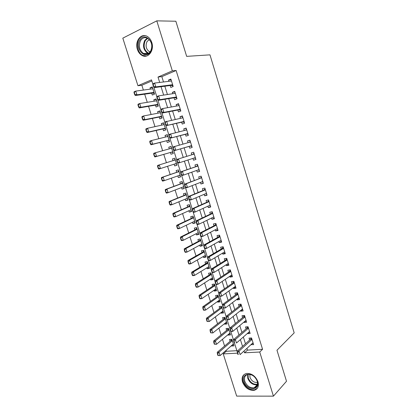 <?xml version="1.0" encoding="UTF-8"?>
<svg xmlns="http://www.w3.org/2000/svg" width="417" height="417" viewBox="0 0 417 417"><rect width="100%" height="100%" fill="white"/><g stroke="black" fill="none" stroke-linecap="round" stroke-linejoin="round"><path stroke-width="0.63" d="M151.772 42.445C154.587 50.53 147.946 59.094 141.983 55.419C139.851 54.205 138.324 52.193 137.391 49.388C134.519 41.382 141.227 32.5 147.399 36.508C149.422 37.754 150.881 39.735 151.772 42.445M257.982 381.795C259.087 386.356 257.81 389.197 254.151 390.317C248.892 390.604 245.014 387.841 242.522 382.04C241.375 377.343 242.741 374.476 246.629 373.434C251.779 373.319 255.564 376.108 257.982 381.795M151.84 80.94L141.843 85.24L137.944 85.72L122.812 38.156L156.792 20.85L175.865 21.241L186.66 56.368L209.97 54.851L294.188 332.875L276.971 350.233L286.505 381.253L273.437 396.15L236.668 396.103L223.246 353.903L237.518 353.168M225.993 350.442L226.259 351.27L223.246 353.903M141.843 85.24L143.375 90.067M144.678 94.179L147.258 102.311M148.535 106.33L151.126 114.498M152.372 118.423L154.978 126.632M156.193 130.464L158.809 138.71M159.998 142.447L162.625 150.73M163.782 154.384L166.419 162.703M167.556 166.279L170.178 174.546M171.335 178.179L173.92 186.336M175.093 190.022L177.647 198.07M178.836 201.818L181.353 209.756M182.557 213.556L185.044 221.385M186.269 225.243L188.719 232.967M189.959 236.877L192.378 244.498M193.634 248.459L196.021 255.975M197.293 259.994L199.644 267.406M200.937 271.472L203.256 278.785M204.565 282.903L206.853 290.112M208.177 294.287L210.429 301.392M211.768 305.614L213.994 312.625M215.349 316.894L217.544 323.806M218.915 328.127L221.073 334.934M222.464 339.308L224.591 346.021M170.204 85.511L170.803 87.445L173.185 86.465L170.876 79.058L168.499 80.064L168.895 81.32M174.035 97.797L174.629 99.705L177.017 98.766L174.723 91.396L172.336 92.355L172.758 93.705M177.85 110.025L178.44 111.907L180.832 111.016L178.544 103.671L176.156 104.594L176.605 106.038M181.65 122.197L182.229 124.058L184.632 123.203L182.354 115.895L179.956 116.776L180.436 118.308M185.429 134.316L186.003 136.15L188.411 135.337L186.144 128.061L183.741 128.9L184.246 130.521M189.193 146.377L189.761 148.191L192.174 147.415L189.917 140.175L187.509 140.972L188.041 142.682M192.946 158.408L193.498 160.175L195.922 159.44L193.676 152.231L191.257 152.992L191.82 154.785M196.704 170.438L197.225 172.106L199.649 171.408L197.413 164.23L194.989 164.955L195.557 166.758M200.441 182.417L200.931 183.98L203.36 183.324L201.135 176.183L198.706 176.86L199.274 178.674M204.163 194.338L204.617 195.808L207.056 195.187L204.841 188.072L202.407 188.719L202.975 190.538M207.864 206.212L208.292 207.577L210.736 206.994L208.531 199.915L206.092 200.52L206.66 202.344M211.555 218.028L211.951 219.295L214.401 218.748L212.201 211.7L209.756 212.269L210.33 214.103M215.224 229.788L215.589 230.961L218.044 230.455L215.86 223.439L213.405 223.965L213.984 225.805M218.878 241.5L219.212 242.574L221.677 242.105L219.498 235.12L217.043 235.61L217.617 237.461M222.516 253.161L222.824 254.135L225.289 253.703L223.121 246.749L220.661 247.208L221.239 249.058M226.139 264.764L226.415 265.65L228.886 265.248L226.728 258.326L224.263 258.748L224.841 260.609M229.746 276.32L229.991 277.107L232.467 276.747L230.32 269.856L227.849 270.237L228.427 272.103M233.332 287.824L233.551 288.517L236.032 288.194L233.895 281.334L231.414 281.678L231.998 283.55M236.908 299.276L237.096 299.88L239.582 299.588L237.455 292.76L234.969 293.068L235.558 294.949M240.468 310.681L240.625 311.191L243.121 310.936L241 304.134L238.508 304.41L239.097 306.292M244.008 322.028L244.138 322.45L246.64 322.232L244.529 315.461L242.032 315.7L242.621 317.587M247.536 333.334L247.635 333.663L250.143 333.475L248.042 326.735L245.54 326.938L246.134 328.836M233.489 344.343L231.581 346.011L231.477 345.677M231.581 346.011L233.968 345.865L231.904 339.313L229.517 339.474L230.095 341.32M230.069 333.501L228.135 335.112L228.005 334.7M228.135 335.112L230.523 334.934L228.448 328.356L226.061 328.554L226.645 330.389M226.634 322.612L224.68 324.171L224.523 323.675M224.68 324.171L227.062 323.957L224.977 317.353L222.595 317.582L223.173 319.412M223.184 311.676L221.208 313.177L221.026 312.604M221.208 313.177L223.585 312.938L221.49 306.297L219.118 306.563L219.691 308.387M219.723 300.693L217.721 302.143L217.512 301.481M217.721 302.143L220.093 301.866L217.987 295.2L215.62 295.497L216.194 297.316M216.241 289.669L214.218 291.056L213.984 290.31M214.218 291.056L216.585 290.748L214.474 284.055L212.107 284.384L212.68 286.198M212.748 278.592L210.7 279.927L210.439 279.093M210.7 279.927L213.061 279.583L210.939 272.859L208.583 273.224L209.152 275.032M209.24 267.469L207.166 268.746L206.879 267.829M207.166 268.746L209.522 268.366L207.395 261.615L205.039 262.017L205.612 263.82M205.717 256.299L203.621 257.518L203.303 256.512M203.621 257.518L205.972 257.101L203.83 250.32L201.484 250.758L202.052 252.556M202.177 245.076L200.056 246.238L199.712 245.149M200.056 246.238L202.401 245.79L200.254 238.977L197.913 239.452L198.476 241.245M198.622 233.807L196.48 234.912L196.105 233.734M196.48 234.912L198.815 234.427L196.657 227.588L194.322 228.094L194.89 229.882M195.052 222.49L192.883 223.538L192.482 222.266M192.883 223.538L195.219 223.017L193.05 216.147L190.72 216.689L191.283 218.472M191.466 211.127L189.276 212.112L188.844 210.752M189.276 212.112L191.601 211.555L189.422 204.658L187.103 205.232L187.66 207.009M187.864 199.712L185.648 200.634L185.19 199.185M185.648 200.634L187.968 200.045L185.784 193.113L183.464 193.728L184.022 195.495M184.246 188.244L182.005 189.109L181.52 187.572M182.005 189.109L184.319 188.484L182.125 181.52L179.816 182.172L180.373 183.933M180.613 176.73L178.351 177.533L177.835 175.901M178.351 177.533L180.66 176.871L178.45 169.875L176.146 170.563L176.704 172.32M176.964 165.163L174.676 165.909L174.129 164.178M174.77 158.199L172.461 158.903L173.013 160.654M171.095 146.555L168.765 147.196L169.292 148.864M170.428 152.46L170.986 154.227L173.284 153.487L171.059 146.435L168.765 147.196M167.405 134.853L165.049 135.431L165.549 137.026M166.717 140.706L167.28 142.499L169.568 141.723L167.332 134.634L165.049 135.431M163.699 123.104L161.316 123.62L161.791 125.131M162.984 128.905L163.558 130.714L165.841 129.901L163.594 122.78L161.316 123.62M159.972 111.303L157.563 111.756L158.017 113.184M159.237 117.047L159.815 118.881L162.093 118.027L159.841 110.88L157.563 111.756M156.234 99.449L153.8 99.835L154.227 101.185M155.473 105.136L156.062 106.992L158.33 106.1L156.067 98.918L153.8 99.835M226.259 351.27L236.866 350.692M174.676 165.909L176.98 165.205L174.765 158.184L172.461 158.903M151.694 93.173L152.288 95.05L154.551 94.122L152.278 86.908L150.016 87.862L150.417 89.129M246.911 348.372L247.458 350.118L262.564 349.295L176.115 70.489L161.832 76.634L163.506 81.977M164.835 86.215L167.431 94.513M168.729 98.652L171.34 106.997M172.602 111.037L175.229 119.418M176.459 123.359L179.102 131.782M180.3 135.624L182.954 144.094M184.126 147.837L186.79 156.344M187.937 160.008L190.585 168.463M191.752 172.19L194.358 180.525M195.547 184.309L198.117 192.529M199.326 196.381L201.859 204.481M203.084 208.391L205.586 216.376M206.827 220.348L209.292 228.219M210.554 232.253L212.983 240.01M214.265 244.101L216.658 251.748M217.961 255.897L220.317 263.429M221.635 267.636L223.96 275.064M225.295 279.327L227.583 286.641M228.938 290.962L231.195 298.171M232.566 302.549L234.787 309.643M236.173 314.079L238.362 321.069M239.77 325.562L241.928 332.443M243.351 336.993L245.472 343.77M251.044 344.583L253.63 344.671L251.54 337.958L249.032 338.135L249.627 340.032M156.792 20.85L172.336 70.859L158.001 77.051L159.69 82.436M176.115 70.489L172.336 70.859M262.564 349.295L259.723 352.026L273.437 396.15M243.992 351.046L244.544 352.808L259.723 352.026M161.035 86.715L163.662 95.086M164.97 99.262L167.613 107.675M168.89 111.751L171.543 120.205M172.794 124.177L175.458 132.679M176.672 136.552L179.357 145.09M180.54 148.864L183.235 157.449M184.392 161.144L187.066 169.672M188.249 173.425L190.887 181.833M192.086 185.654L194.687 193.936M195.901 197.82L198.466 205.988M199.707 209.933L202.229 217.987M203.486 221.99L205.977 229.929M207.254 233.989L209.709 241.813M211.002 245.936L213.421 253.645M214.734 257.831L217.121 265.426M218.451 269.669L220.802 277.149M222.146 281.449L224.461 288.825M225.832 293.182L228.109 300.443M229.496 304.858L231.743 312.015M233.145 316.482L235.355 323.529M236.778 328.059L238.951 334.997M240.39 339.579L242.532 346.412M152.867 84.198L151.496 79.861L137.944 85.72M237.289 352.042L234.448 343.024M233.635 340.449L230.783 331.39M229.965 328.799L227.098 319.703M226.28 317.102L223.397 307.96M222.574 305.348L219.681 296.164M218.852 293.542L215.943 284.316M215.115 281.678L212.19 272.41M211.356 269.763L208.422 260.453M207.583 257.789L204.632 248.438M203.793 245.764L200.832 236.366M199.983 233.682L197.006 224.242M196.157 221.542L193.17 212.06M192.315 209.35L189.313 199.821M188.453 197.095L185.435 187.525M184.569 184.788L181.541 175.171M180.676 172.419L177.626 162.755M176.756 159.992L173.696 150.287M172.82 147.509L169.745 137.756M168.869 134.967L165.778 125.168M164.897 122.363L161.791 112.517M160.905 109.702L157.788 99.809M156.896 96.979L153.764 87.038M247.458 350.118L244.544 352.808M161.832 76.634L158.001 77.051M253.109 342.998L251.123 344.823M152.476 87.539L150.016 87.862M249.653 331.901L247.635 333.663M246.176 320.751L244.138 322.45M242.689 309.55L240.625 311.191M239.186 298.301L237.096 299.88M235.662 287.005L233.551 288.517M232.128 275.658L229.991 277.107M228.579 264.263L226.415 265.65M225.013 252.817L222.824 254.135M221.432 241.318L219.212 242.574M217.83 229.772L215.589 230.961M214.218 218.169L211.951 219.295M210.59 206.519L208.292 207.577M206.941 194.817L204.617 195.808M203.282 183.063L200.931 183.98M199.602 171.257L197.225 172.106M195.907 159.393L193.498 160.175M193.681 152.252L191.257 152.992M189.959 140.305L187.509 140.972M186.222 128.306L183.741 128.9M182.464 116.249L179.956 116.776M178.69 104.141L176.156 104.594M174.9 91.975L172.336 92.355M171.095 79.756L168.499 80.064M237.711 352.772L237.403 352.787L237.951 354.528L238.258 354.513L237.711 352.772L239.014 351.135L237.169 351.234L250.367 339.365L251.154 337.989M253.036 342.764L240.109 354.601L239.014 351.135L251.993 339.412M238.258 354.513L237.951 354.528M237.169 351.234L237.403 352.787M231.659 339.329L230.841 340.679L217.236 352.302L218.993 352.209L220.072 355.597L233.39 344.015M218.237 355.508L220.072 355.597L217.945 355.519L218.237 355.508L217.695 353.814L217.403 353.83L217.945 355.519M232.358 340.741L218.993 352.209L217.695 353.814M217.403 353.83L217.236 352.302M257.372 381.341C260.635 390.917 246.593 390.948 244.008 381.56C240.656 372.162 254.636 371.735 257.372 381.341M244.784 381.263C246.77 385.892 249.861 388.102 254.068 387.883C257.013 386.986 258.04 384.714 257.153 381.055C255.214 376.499 252.181 374.273 248.047 374.383C244.956 375.222 243.867 377.515 244.784 381.263M257.456 382.399L257.2 382.462C253.917 382.639 251.508 380.924 249.965 377.328L249.84 374.383M244.326 374.351C242.585 376.124 242.157 378.527 243.033 381.576C245.509 387.336 249.356 390.072 254.578 389.786L257.414 388.175M150.558 51.718C145.528 60.606 134.399 48.596 139.768 40.173C144.652 31.035 156.156 43.232 150.558 51.718M140.565 40.59C138.361 45.927 139.335 50.222 143.49 53.48C146.284 54.783 148.634 54.048 150.553 51.27C152.815 46.042 151.908 41.742 147.832 38.364C144.928 36.946 142.505 37.686 140.565 40.59M150.078 51.953L149.26 51.609C146.023 49.065 145.278 45.724 147.019 41.575L149.307 39.542M144.975 35.643C142.489 35.633 140.487 36.863 138.976 39.323C135.859 44.317 137.855 52.949 142.635 55.32L146.294 56.086M234.046 341.158L233.744 341.179L234.291 342.925L234.599 342.904L234.046 341.158L235.36 339.527L233.52 339.657L246.885 328.195L247.724 326.761M249.548 331.572L236.46 343.014L235.36 339.527L248.501 328.205M234.599 342.904L234.291 342.925M233.52 339.657L233.744 341.179M230.372 329.493L230.064 329.519L230.617 331.27L230.924 331.249L230.372 329.493L231.69 327.871L229.856 328.023L243.408 316.946L244.279 315.481M246.046 320.329L232.795 331.374L231.69 327.871L244.993 316.951M230.924 331.249L232.795 331.374L230.961 331.52L230.617 331.27M229.856 328.023L230.064 329.519M226.676 317.775L226.374 317.801L226.926 319.563L227.234 319.537L226.676 317.775L228.005 316.164L226.176 316.341L239.869 305.697L240.828 304.149M242.527 309.044L229.115 319.683L228.005 316.164L241.469 305.645M227.234 319.537L229.115 319.683L227.281 319.849L226.926 319.563M226.176 316.341L226.374 317.801M222.97 306L222.662 306.031L223.22 307.803L223.528 307.767L222.97 306L224.304 304.4L222.475 304.603L236.335 294.371L237.367 292.77M238.998 297.702L225.415 307.934L224.304 304.4L237.935 294.293M223.528 307.767L225.415 307.934L223.585 308.132L223.22 307.803M222.475 304.603L222.662 306.031M228.271 328.372L227.401 329.774L213.634 341.012L215.386 340.892L216.47 344.296L229.939 333.089M214.625 344.187L216.47 344.296L214.333 344.207L214.625 344.187L214.083 342.487L213.791 342.503L214.333 344.207M228.907 329.805L215.386 340.892L214.083 342.487M213.791 342.503L213.634 341.012M224.872 317.363L223.965 318.796L210.017 329.67L211.763 329.529L212.847 332.943L226.483 322.122M210.997 332.818L212.847 332.943L210.705 332.844L210.997 332.818L210.449 331.108L210.158 331.134L210.705 332.844M225.441 318.823L211.763 329.529L210.449 331.108M210.158 331.134L210.017 329.67M221.463 306.302L220.504 307.782L206.379 318.28L208.119 318.108L209.214 321.538L223.006 311.103M207.353 321.403L209.214 321.538L207.061 321.429L207.353 321.403L206.806 319.683L206.514 319.709L207.061 321.429M221.959 307.788L208.119 318.108L206.806 319.683M206.514 319.709L206.379 318.28M218.008 295.257L216.976 296.768L202.73 306.839L204.466 306.641L205.565 310.086L219.514 300.037M203.689 309.93L205.565 310.086L203.824 310.274L203.402 309.961L203.689 309.93L203.142 308.205L202.85 308.236L203.402 309.961M218.466 296.711L204.466 306.641L203.142 308.205M202.85 308.236L202.73 306.839M219.238 294.173L218.935 294.209L219.498 295.987L219.801 295.95L219.238 294.173L220.583 292.583L218.758 292.812L232.79 282.997L233.895 281.334M235.449 286.312L221.698 296.133L220.583 292.583L234.38 282.888M219.801 295.95L221.698 296.133L219.874 296.357L219.498 295.987M218.758 292.812L218.935 294.209M214.515 284.191L213.473 285.671L199.06 295.345L200.791 295.121L201.896 298.582L216.006 288.924M200.014 298.41L201.896 298.582L200.16 298.796L199.722 298.442L200.014 298.41L199.462 296.675L199.17 296.711L199.722 298.442M214.953 285.582L200.791 295.121L199.462 296.675M199.17 296.711L199.06 295.345M215.495 282.288L215.193 282.335L215.756 284.118L216.058 284.076L215.495 282.288L216.845 280.709L215.026 280.969L229.225 271.576L230.351 269.945M231.883 274.876L217.966 284.274L216.845 280.709L230.815 271.436M216.058 284.076L217.966 284.274L216.147 284.53L215.756 284.118M215.026 280.969L215.193 282.335M211.007 273.078L209.954 274.527L195.375 283.8L197.105 283.55L198.211 287.026L212.488 277.764M196.318 286.833L198.211 287.026L196.48 287.266L196.032 286.875L196.318 286.833L195.766 285.092L195.474 285.134L196.032 286.875M211.429 274.407L197.105 283.55L195.766 285.092M195.474 285.134L195.375 283.8M211.732 270.352L211.429 270.398L211.998 272.192L212.3 272.145L211.732 270.352L213.087 268.783L211.278 269.069L225.649 260.104L226.785 258.509M228.308 263.382L214.218 272.364L213.087 268.783L227.229 259.927M212.3 272.145L214.218 272.364L212.404 272.645L211.998 272.192M211.278 269.069L211.429 270.398M208.933 266.567L194.51 275.418L192.784 275.684L192.32 275.251L192.612 275.21L192.055 273.458L191.763 273.505L192.32 275.251M207.489 261.918L206.42 263.33L191.674 272.202L193.399 271.926L194.51 275.418L192.612 275.21M207.885 263.184L193.399 271.926L192.055 273.458M191.763 273.505L191.674 272.202M207.953 258.363L207.65 258.415L208.219 260.213L208.521 260.161L207.953 258.363L209.318 256.799L207.51 257.117L222.053 248.579L223.21 247.02M224.711 251.842L210.449 260.401L209.318 256.799L223.627 248.37M208.521 260.161L210.449 260.401L208.641 260.708L208.219 260.213M207.51 257.117L207.65 258.415M203.949 250.711L202.87 252.092L187.958 260.552L189.678 260.25L190.793 263.758L205.399 255.298M188.885 263.534L190.793 263.758L189.073 264.05L188.593 263.58L188.885 263.534L188.322 261.777L188.036 261.824L188.593 263.58M204.33 251.91L189.678 260.25L188.322 261.777M188.036 261.824L187.958 260.552M204.158 246.311L203.856 246.369L204.424 248.178L204.726 248.125L204.158 246.311L205.529 244.763L203.725 245.107L218.445 237.002L219.613 235.485M221.099 240.249L206.665 248.381L205.529 244.763L220.009 236.762M204.726 248.125L206.665 248.381L204.862 248.72L204.424 248.178M221.156 240.442L220.765 240.437M203.725 245.107L203.856 246.369M200.342 234.208L200.04 234.271L200.613 236.09L200.916 236.027L200.342 234.208L201.719 232.67L199.92 233.046L214.818 225.378L216.001 223.898M217.471 228.605L202.865 236.303L201.719 232.67L216.376 225.102M200.916 236.027L202.865 236.303L201.062 236.668L200.613 236.09M217.554 228.876L217.002 228.855M199.92 233.046L200.04 234.271M196.511 222.047L196.209 222.115L196.788 223.945L197.085 223.877L196.511 222.047L197.898 220.52L196.099 220.927L211.174 213.697L212.378 212.258M213.827 216.908L199.045 224.169L197.898 220.52L212.727 213.389M197.085 223.877L199.045 224.169L197.251 224.565L196.788 223.945M213.931 217.257L213.217 217.21M196.099 220.927L196.209 222.115M192.659 209.829L192.362 209.902L192.941 211.737L193.238 211.669L192.659 209.829L194.056 208.312L192.263 208.75L207.515 201.964L208.735 200.561M209.026 201.505L207.692 201.833L209.021 201.494M210.163 205.164L195.208 211.982L194.056 208.312L209.063 201.625M193.238 211.669L195.208 211.982L193.415 212.404L192.941 211.737M210.298 205.586L209.412 205.508M192.263 208.75L192.362 209.902M188.792 197.559L188.494 197.632L189.073 199.477L189.37 199.404L188.792 197.559L190.194 196.053L188.406 196.516L203.84 190.183L205.075 188.818M206.488 193.358L191.351 199.738L190.194 196.053L205.383 189.808M189.37 199.404L191.351 199.738L189.568 200.191L189.073 199.477M206.644 193.863L205.586 193.738M188.406 196.516L188.494 197.632M184.903 185.226L184.606 185.31L185.19 187.16L185.487 187.077L184.903 185.226L186.316 183.73L184.533 184.225L200.15 178.346L201.401 177.022M202.798 181.504L187.478 187.431L186.316 183.73L200.15 178.346M185.487 187.077L187.478 187.431L185.701 187.916L185.19 187.16M202.975 182.088L201.739 181.911M184.533 184.225L184.606 185.31M180.999 172.836L180.702 172.925L181.291 174.786L181.588 174.697L180.999 172.836L182.417 171.351L180.644 171.877L196.443 166.456L197.705 165.174M199.086 169.599L183.589 175.072L182.417 171.351L197.971 166.013M181.588 174.697L183.589 175.072L181.812 175.588L181.291 174.786M199.295 170.261L197.877 170.027M180.644 171.877L180.702 172.925M192.763 154.493L193.999 153.268M176.782 160.477L177.371 162.349L177.663 162.26L177.074 160.389L176.782 160.477L176.73 159.471L194.239 154.035M195.359 157.636L177.908 163.198L177.371 162.349M195.589 158.382L194.067 158.085L195.375 157.683M177.074 160.389L178.502 158.919L179.68 162.651L177.663 162.26M189.214 142.359L190.272 141.311M172.841 147.978L173.43 149.859L173.727 149.76L173.133 147.879L172.841 147.978L172.805 147.003L190.486 142.004M191.617 145.616L173.983 150.751L173.43 149.859M191.872 146.45L190.1 146.117L173.983 150.751M173.133 147.879L174.567 146.419L175.75 150.177L173.727 149.76M185.581 130.193L186.529 129.301M168.88 135.416L169.474 137.302L169.771 137.203L169.172 135.317L168.88 135.416L168.854 134.482L186.722 129.916M187.853 133.544L170.042 138.246L169.474 137.302M188.14 134.462L186.347 134.081L170.042 138.246M169.172 135.317L170.616 133.867L171.804 137.641L169.771 137.203M181.932 117.985L182.771 117.234M164.903 122.796L165.497 124.693L165.794 124.589L165.195 122.692L164.903 122.796L164.892 121.9L182.938 117.771M184.074 121.42L166.081 125.679L165.497 124.693M184.387 122.416L182.573 121.988L166.081 125.679M165.195 122.692L166.644 121.253L167.837 125.043L165.794 124.589M178.273 105.73L178.997 105.115M160.905 110.114L161.504 112.022L161.796 111.912L161.197 110.005L160.905 110.114L160.905 109.254L162.656 108.582L179.138 105.574M180.28 109.238L163.855 112.387L162.104 113.054L161.504 112.022M180.618 110.323L178.789 109.843L162.104 113.054M161.197 110.005L162.656 108.582L163.855 112.387L161.796 111.912M201.562 244.138L201.88 244.143M200.4 239.452L199.305 240.802L184.22 248.85L185.935 248.522L187.061 252.045L201.833 243.992M185.138 251.8L187.061 252.045L185.341 252.368L184.851 251.852L185.138 251.8L184.575 250.038L184.288 250.091L184.851 251.852M200.759 240.588L185.935 248.522L184.575 250.038M184.288 250.091L184.22 248.85M197.846 232.842L198.32 232.853M196.834 228.146L195.724 229.465L180.467 237.096L182.182 236.741L183.308 240.281L198.252 232.634M181.379 240.015L183.308 240.281L181.598 240.63L181.093 240.077L181.379 240.015L180.811 238.243L180.53 238.305L181.093 240.077M197.173 229.22L182.182 236.741L180.811 238.243M180.53 238.305L180.467 237.096M194.113 221.49L194.744 221.521M193.253 216.793L192.128 218.075L176.704 225.289L178.408 224.904L179.539 228.459L194.65 221.229M177.6 228.177L179.539 228.459L177.835 228.834L177.314 228.245L177.6 228.177L177.032 226.4L176.745 226.462L177.314 228.245M193.571 217.799L178.408 224.904L177.032 226.4M176.745 226.462L176.704 225.289M190.361 210.074L191.153 210.137M189.652 205.388L188.515 206.634L172.914 213.426L174.619 213.014L175.755 216.59L191.038 209.777M173.806 216.287L175.755 216.59L174.056 216.991L173.519 216.355L173.806 216.287L173.232 214.5L172.951 214.567L173.519 216.355M189.949 206.326L174.619 213.014L173.232 214.5M172.951 214.567L172.914 213.426M186.592 198.607L187.546 198.706M186.039 193.931L184.887 195.146L169.114 201.51L170.808 201.072L171.955 204.664L187.41 198.268M169.995 204.346L171.955 204.664L170.256 205.091L169.709 204.413L169.995 204.346L169.422 202.547L169.135 202.62L169.709 204.413M186.316 194.807L170.808 201.072L169.422 202.547M169.135 202.62L169.114 201.51M182.802 187.082L183.923 187.223M182.411 182.427L181.244 183.61L165.294 189.542L166.982 189.073L168.134 192.68L183.668 186.748M166.164 192.341L168.134 192.68L166.44 193.139L165.883 192.419L166.164 192.341L165.585 190.538L165.304 190.616L165.883 192.419M182.667 183.235L166.982 189.073L165.585 190.538M165.304 190.616L165.294 189.542M178.992 175.494L180.285 175.687M178.768 170.871L177.585 172.018L161.457 177.517L163.141 177.022L164.298 180.644L180.102 175.104M162.317 180.29L164.298 180.644L162.609 181.134L162.036 180.368L162.317 180.29L161.739 178.476L161.457 178.559L162.036 180.368M178.997 171.611L163.141 177.022L161.739 178.476M161.457 178.559L161.457 177.517M175.145 163.855L176.631 164.1M157.59 166.446L158.168 168.265L158.45 168.176L157.871 166.357L157.59 166.446L157.6 165.44L159.284 164.913L160.441 168.551L176.422 163.448M158.45 168.176L160.441 168.551L158.757 169.067L158.168 168.265M175.317 159.94L159.284 164.913L157.871 166.357M175.104 159.268L174.108 160.258L175.302 159.888M153.706 154.274L154.29 156.104L154.566 156.01L153.982 154.181L153.706 154.274L153.727 153.305L155.405 152.752L156.568 156.406L154.889 156.954L171.33 152.2L172.961 152.466M154.566 156.01L156.568 156.406L171.33 152.2M171.616 148.212L155.405 152.752L153.982 154.181M171.429 147.613L170.449 148.541M154.29 156.104L154.889 156.954M149.802 142.051L150.386 143.886L150.667 143.792L150.078 141.952L149.802 142.051L149.839 141.118L151.512 140.534L152.679 144.204L151.006 144.777L167.624 140.472L169.271 140.779M150.667 143.792L152.679 144.204L167.624 140.472M167.905 136.437L151.512 140.534L150.078 141.952M167.733 135.906L166.863 136.698M150.386 143.886L151.006 144.777M145.882 129.765L146.471 131.61L146.748 131.511L146.158 129.666L145.882 129.765L145.929 128.869L147.597 128.259L148.77 131.944L147.102 132.549L163.902 128.691L165.57 129.041M146.748 131.511L148.77 131.944L165.294 128.16M164.173 124.605L147.597 128.259L146.158 129.666M164.022 124.146L163.261 124.808M146.471 131.61L147.102 132.549M141.942 117.427L142.536 119.283L142.812 119.179L142.218 117.323L141.942 117.427L142.004 116.567L143.667 115.926L144.845 119.632L143.182 120.263L160.17 116.859L161.848 117.255M142.812 119.179L144.845 119.632L161.546 116.296M160.42 112.726L143.667 115.926L142.218 117.323M160.3 112.335L159.648 112.871M142.536 119.283L143.182 120.263M174.598 93.429L175.203 92.939M156.886 97.375L157.49 99.288L157.782 99.173L157.178 97.255L156.886 97.375L156.901 96.551L158.648 95.847L175.322 93.319M176.469 96.999L159.852 99.673L158.106 100.372L157.49 99.288M176.829 98.167L174.984 97.641L158.106 100.372M157.178 97.255L158.648 95.847L159.852 99.673L157.782 99.173M137.985 105.032L138.58 106.893L138.856 106.783L138.262 104.917L137.985 105.032L138.058 104.208L139.716 103.536L140.899 107.258L139.242 107.92L156.417 104.975L158.116 105.412M138.856 106.783L140.899 107.258L157.788 104.375M156.656 100.789L139.716 103.536L138.262 104.917M156.557 100.466L156.021 100.893M138.58 106.893L139.242 107.92M170.907 81.08L171.392 80.705M152.851 84.573L153.461 86.496L153.748 86.376L153.143 84.448L152.851 84.573L152.877 83.791L154.618 83.051L171.486 81.007M172.638 84.708L155.828 86.892L154.087 87.627L153.461 86.496M173.029 85.965L171.158 85.386L154.087 87.627M153.143 84.448L154.618 83.051L155.828 86.892L153.748 86.376M134.008 92.579L134.608 94.45L134.884 94.336L134.284 92.459L134.008 92.579L134.097 91.792L135.744 91.088L136.938 94.826L135.285 95.519L152.648 93.038L154.363 93.517M134.884 94.336L136.938 94.826L154.009 92.402M152.872 88.8L135.744 91.088L134.284 92.459M152.794 88.55L152.377 88.868M134.608 94.45L135.285 95.519M251.884 339.068L250.528 339.157M251.946 339.261L250.367 339.365M230.841 340.679L232.305 340.585M231.008 340.475L232.243 340.392M257.336 384.724L256.987 384.813C252.806 385.047 249.731 382.863 247.761 378.271L247.615 374.471M248.079 374.377L248.24 377.984C250.252 382.587 253.317 384.667 257.44 384.239M148.212 53.558L147.587 53.267C143.458 50.04 142.494 45.781 144.704 40.491L147.227 38.056M147.712 38.296L145.252 40.652C143.052 46.214 144.188 50.426 148.66 53.293M248.396 327.877L247.041 327.986M248.454 328.064L246.885 328.195M244.899 316.639L243.544 316.769M244.951 316.821L243.382 316.967M241.38 305.353L240.03 305.499M241.433 305.525L239.869 305.697M237.846 294.016L236.502 294.183M237.898 294.178L236.335 294.371M227.401 329.774L228.855 329.654M227.562 329.571L228.797 329.472M223.939 318.817L225.394 318.677L223.965 318.796M224.106 318.619L225.342 318.505M220.463 307.814L221.917 307.657M220.635 307.626L221.865 307.491M216.976 296.768L218.425 296.586M217.148 296.581L218.378 296.43M234.302 282.632L232.957 282.815M234.349 282.783L232.79 282.997M213.473 285.671L214.917 285.468M213.645 285.489L214.87 285.322M230.737 271.191L229.397 271.399M230.783 271.337L229.225 271.576M209.954 274.527L211.398 274.303M210.132 274.35L211.351 274.162M227.161 259.708L225.821 259.932M227.202 259.843L225.649 260.104M206.42 263.33L207.859 263.091M206.597 263.163L207.817 262.955M223.564 248.167L222.23 248.412M223.606 248.292L222.053 248.579M202.87 252.092L204.304 251.826M203.048 251.925L204.267 251.701M219.952 236.575L218.623 236.84M219.988 236.694L218.445 237.002M216.324 224.935L215 225.222M216.36 225.044L214.818 225.378M212.68 213.243L211.356 213.546M212.712 213.342L211.174 213.697M209.053 201.588L207.515 201.964M205.346 189.699L204.028 190.043M205.373 189.782L203.84 190.183M201.656 177.845L200.337 178.21M197.945 165.94L196.631 166.326M197.966 166.002L196.443 166.456M199.097 169.63L198.544 169.787M194.218 153.977L192.909 154.389M190.475 141.968L189.714 142.218M191.617 145.627L190.1 146.117M191.638 145.689L190.329 146.112M187.858 133.565L186.347 134.081M187.879 133.638L186.581 134.081M184.085 121.446L182.573 121.988M184.111 121.529L182.813 121.999M180.29 109.275L178.789 109.843M180.321 109.369L179.023 109.859M199.305 240.802L200.739 240.515M199.488 240.64L200.702 240.4M195.724 229.465L197.152 229.157M195.907 229.308L197.121 229.048M192.128 218.075L193.556 217.747M192.315 217.924L193.524 217.648M188.515 206.634L189.938 206.285M188.708 206.493L189.907 206.196L188.692 206.504M184.887 195.146L186.305 194.775M185.08 195.01L186.279 194.692M181.244 183.61L182.662 183.214M181.437 183.475L182.636 183.141M179.571 175.291L180.113 175.135M177.585 172.018L178.997 171.606M177.783 171.893L178.976 171.538M175.244 163.865L176.438 163.495M171.564 152.195L172.753 151.809M170.855 148.426L171.606 148.181M167.863 140.472L169.047 140.065M164.147 128.697L165.325 128.274M163.902 128.691L165.299 128.191M160.409 116.869L161.588 116.426M160.17 116.859L161.561 116.338M176.485 97.052L174.984 97.641M176.516 97.156L175.223 97.667M156.662 104.995L157.834 104.526M156.417 104.975L157.803 104.427M172.654 84.766L171.158 85.386M172.69 84.88L171.403 85.412M152.893 93.059L154.066 92.579M152.648 93.038L154.029 92.465M257.341 384.714L254.068 387.883M149.26 51.609L150.37 51.557M148.238 53.543L147.587 53.267L143.49 53.48M248.454 328.059L246.895 328.184M244.946 316.8L243.408 316.946M241.422 305.494L239.905 305.661M237.888 294.141L236.392 294.324M227.411 329.764L228.855 329.644M220.504 307.782L221.907 307.626M217.033 296.722L218.414 296.55M234.333 282.736L232.858 282.94M213.546 285.614L214.906 285.426M230.768 271.285L229.308 271.509M210.038 274.459L211.377 274.25M227.182 259.781L225.748 260.02M206.519 263.252L207.838 263.033M223.585 248.23L222.167 248.485M202.985 251.998L204.283 251.764M219.968 236.621L218.571 236.903M216.334 224.972L214.963 225.263M212.691 213.264L211.336 213.577M199.435 240.703L200.713 240.447M195.87 229.35L197.132 229.084M192.289 217.955L193.53 217.669"/></g></svg>
